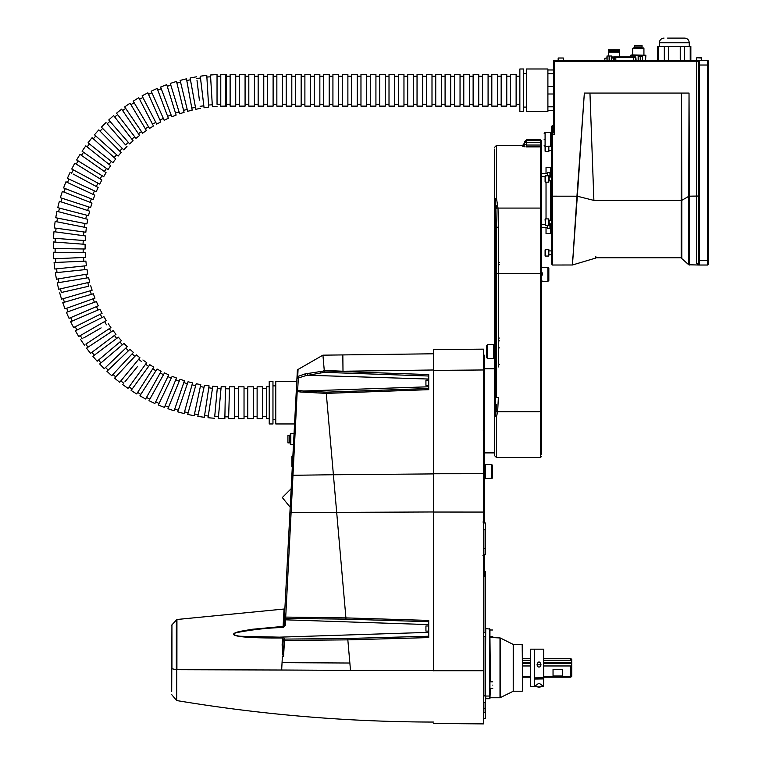 <?xml version="1.0" encoding="UTF-8"?>
<svg xmlns="http://www.w3.org/2000/svg" width="762" height="762" viewBox="0 0 762 762"><rect width="100%" height="100%" fill="white"/><g stroke="black" fill="none" stroke-linecap="round" stroke-linejoin="round"><path stroke-width="1.14" d="M684.286 60.341L684.286 46.511L690.22 46.511L690.22 60.341M684.286 46.511L680.237 46.511L680.237 60.341M668.369 60.341L668.369 46.511L680.237 46.511M668.369 46.511L664.321 46.511L664.321 60.341M658.387 60.341L658.387 46.511L664.321 46.511M658.387 46.511L657.758 46.511L657.758 60.341M690.848 60.341L690.848 46.511L690.22 46.511M667.598 38.1L682.095 38.1L667.598 38.1M659.349 46.511L659.349 42.777L689.258 42.777C688.981 39.938 687.419 38.376 684.581 38.1L681.009 38.1M526.399 68.99L526.399 111.519L547.897 111.519L547.897 68.99L526.399 68.99M519.855 68.99L519.855 111.519L523.599 111.519L523.599 68.99L519.855 68.99M547.897 69.971L553.507 69.971L547.897 69.971M547.897 110.538L553.507 110.538M614.039 56.979L611.4 56.979M619.63 56.788L619.068 50.959L608.971 50.959L608.971 51.559L619.068 51.559L619.63 52.121L608.409 52.121L608.971 51.559L608.409 52.121L608.409 55.855M608.409 49.825L619.63 49.825L619.63 50.359L608.409 50.359L608.695 49.549M613.677 57.55L611.4 57.55M614.02 49.549C607.695 49.549 607.695 49.549 614.02 49.549C607.695 49.549 607.695 49.549 614.02 49.549C620.344 49.549 620.344 49.549 614.02 49.549C620.344 49.549 620.344 49.549 614.02 49.549M615.829 60.341L615.829 56.788L633.708 56.788L614.61 56.788A0.933 0.924 -90 0 0 613.686 57.645L613.458 60.341M635.451 60.341L635.222 57.645A0.933 0.924 -90 0 0 634.298 56.788L633.708 56.788L633.708 57.645L613.686 57.645M634.336 56.788L634.927 56.788A0.933 0.924 -90 0 1 635.851 57.645L633.708 57.645L633.708 60.341M632.717 48.482L633.289 47.911L643.357 47.911L643.928 48.482L632.717 48.482L632.717 54.921M635.051 46.977L635.051 47.911M641.594 46.977L641.594 47.911M642.061 45.577L634.584 45.577L634.584 46.977L642.061 46.977L642.061 45.577M630.765 55.197L645.871 55.197L631.774 54.921L632.651 54.921L630.765 55.197L630.765 56.788M645.557 60.341L645.871 55.197M634.546 55.197L634.546 56.788M642.099 55.197L642.099 55.855M545.468 222.18L545.468 225.447L548.831 225.447L548.831 218.904L545.468 218.904L545.468 222.18M545.087 219.285L545.468 225.447M545.087 255.68L545.087 249.879L548.831 249.507L548.831 256.051L545.468 256.051L545.468 249.507L548.831 249.507M545.468 175.631L545.468 182.175L548.831 182.175L548.831 175.631L545.087 176.003L545.087 181.794M548.831 150.495L551.631 150.171L548.831 150.495L548.831 146.104L550.859 146.428L548.831 146.104M545.468 146.418L545.468 151.571L548.831 151.571L548.831 146.418M545.087 146.418L544.154 145.475L545.087 146.418L550.697 146.418L550.697 132.398L545.087 132.398L545.087 151.2M611.4 55.997L607.009 55.997L611.4 55.997L611.4 60.103L610.695 60.341M609.914 60.341L609.305 60.103L609.305 56.283M609.114 56.283L609.114 60.103L608.495 60.341M607.724 60.341L607.104 60.103L607.104 56.283M607.009 60.103L607.009 56.283L607.104 60.103M642.528 60.103L642.528 56.283L642.528 60.103L641.814 60.341M641.042 60.341L640.423 60.103L640.423 56.283L642.433 56.283L642.433 60.103M642.528 55.997L638.137 55.997M638.137 56.283L638.137 60.103L638.137 56.283L640.423 56.283M640.232 56.283L640.232 60.103L639.623 60.341M638.842 60.341L638.223 60.103L638.223 56.283M558.175 58.007L563.318 58.007L558.175 58.007L558.175 60.341M541.353 227.381L547.335 227.381L547.335 225.447M541.353 224.58L545.087 224.58M549.954 224.047L549.954 228.552L547.43 228.552L547.43 225.447M549.954 228.552L550.231 223.733M701.364 57.731L696.782 57.731L696.506 60.341L707.717 60.341L699.773 60.341M702.574 60.341L701.64 60.341L701.64 58.007L696.782 57.731M547.43 175.631L547.43 172.526L550.231 172.803M550.231 174.65L550.231 175.546L550.231 174.65M698.373 61.274L698.373 265.024L696.506 263.214L696.506 61.217L698.373 61.274A0.933 0.933 0 0 1 699.306 60.341L699.306 65.018L707.717 65.018L707.717 60.341L708.65 61.274L708.65 264.09L707.717 265.024L704.917 265.024L707.717 265.024L707.717 65.018L708.65 65.018M689.391 263.814L689.391 264.671M698.373 264.09A0.933 0.933 0 0 0 699.306 265.024L688.753 264.776L688.753 260.09M689.4 200.539L689.391 265.024L689.4 196.31L688.753 196.329L688.753 264.776L688.753 196.329L681.819 200.311L681.552 93.088L689.029 93.059L689.4 196.31M572.738 256.956L572.529 260.099M576.644 200.539L584.349 93.059L689.029 93.059L688.753 196.329M681.18 257.727L595.836 257.737M681.18 200.539L681.18 258.023L681.18 200.463L593.893 200.463L589.95 93.021M593.893 200.539L589.959 93.088L681.552 93.088L681.18 200.463L681.819 200.463L681.819 258.27L681.819 200.311L681.18 200.311M595.836 257.699L595.808 256.584M553.507 119.977L553.507 124.835A0.933 0.933 0 0 1 552.564 125.768A0.933 0.933 0 0 0 551.631 126.702L551.631 198.672L550.697 198.672M551.631 134.541L554.441 134.483L553.507 128.645L553.507 61.274A0.933 0.933 0 0 1 554.441 60.341L696.506 60.341L696.506 61.217L553.507 61.274A0.933 0.933 0 0 1 554.441 60.341L554.441 134.483L552.564 129.235L552.564 125.768M553.507 128.645A0.933 0.591 0 0 1 552.564 129.235L552.564 196.177L577.31 196.205L584.349 93.059L589.959 93.088M550.697 132.398L551.631 131.464L551.631 126.702M551.631 202.406L551.631 220.304M551.631 224.047L551.631 240.744M551.631 247.04L551.631 250.908M551.631 200.539L551.631 264.09L551.631 196.234L552.564 196.177L552.564 265.024L551.631 264.09M551.631 139.408C551.631 148.857 551.631 148.857 551.631 139.408C551.631 129.959 551.631 129.959 551.631 139.408M550.697 146.418L551.631 147.352L551.631 146.256M688.753 196.196L698.373 196.044L698.373 200.539M688.753 253.117L688.753 250.069M593.893 200.406L577.31 196.215L572.452 264.986L576.939 196.186M698.373 65.018L699.306 65.018L699.306 265.024L707.717 265.024M699.306 265.024L699.135 265.024A0.933 0.933 90 0 1 698.259 264.404A1.867 1.819 -0 0 0 696.506 263.214M681.819 250.288L681.819 251.193M544.154 139.408C544.154 132.188 544.154 132.188 544.154 139.408C544.154 146.618 544.154 146.618 544.154 139.408M546.03 173.688L546.03 167.592L550.697 167.592L550.697 177.032M550.697 180.765L550.697 220.304L552.564 220.304L549.154 220.304L549.154 224.047L552.564 224.047L550.697 224.047L550.697 233.486L546.03 233.486L546.03 227.381M546.03 182.175L546.03 218.904M605.695 60.341L606.266 60.531M604.847 60.15L604.847 58.293L607.009 57.969M611.4 58.074L613.41 57.969M605.761 58.093L607.009 57.912M613.639 57.912L611.4 57.912M525.113 146.818L522.656 146.142L522.656 145.399L496.491 145.399L494.624 147.266M494.624 149.133L494.624 198.472L496.491 198.406L498.005 208.083L540.42 208.083L540.42 146.866L526.399 146.866L526.399 145.047L540.42 145.047L540.42 146.866L541.353 148.438M484.337 366.436L484.337 368.77L494.624 368.77M483.403 429.206L484.337 428.587L484.337 375.599L484.337 460.143L484.337 452.885L494.624 452.885M494.624 343.633L493.69 344.567L493.69 358.588L487.613 358.588L486.68 357.654L486.68 345.5L487.613 344.567L493.69 344.567L487.613 344.567L487.613 358.588L493.69 358.588L494.624 359.521M541.353 143.523L541.353 141.484L540.42 140.56L526.399 140.56L526.399 139.789L524.532 141.656M541.353 454.295L541.353 385.553L541.353 411.737L497.653 411.756L496.491 416.681L494.624 416.452L494.624 455.695L496.491 457.562L496.491 416.681L495.557 416.195L495.557 198.853L496.491 228.324M547.897 281.388L547.897 267.367L548.831 268.3L548.831 280.454L547.897 281.388L542.287 281.388L541.353 282.321M541.353 280.492L542.287 281.159L541.353 282.064L542.287 281.159L541.658 280.645M541.353 271.377L542.287 273.072L541.658 271.672M547.897 267.367L542.287 267.367L541.353 268.348M496.491 145.399L496.491 198.406L494.624 198.472L494.624 416.452L495.557 416.195L496.31 407.956M494.624 196.796L494.624 191.938M494.624 184.461L494.624 170.574M494.624 163.097L494.624 158.239M494.624 363.817L494.624 361.293M496.414 404.736L496.138 411.556L497.653 411.756L498.358 397.545L496.491 397.507L496.491 227.009M522.846 146.342L523.342 146.533M523.989 146.675L524.666 146.771M496.329 208.493L496.252 205.645M541.353 456.628L540.42 457.562L540.42 273.701L498.358 273.701L498.358 345.872M496.491 227.095L498.358 227.286L498.005 208.083L496.319 207.997M524.551 144.399L524.532 144.294A1.867 1.848 0 0 1 522.656 146.142M524.532 144.294L526.399 145.047L526.399 142.399L524.532 142.399L524.532 144.294M541.353 271.805L541.353 145.047L540.42 145.047L540.42 142.399L526.399 142.399L526.399 140.56L522.656 145.399M496.491 273.663L498.358 273.701L498.358 227.286M541.353 140.77L541.353 141.484L540.42 139.837L541.353 145.047M541.353 207.959L540.42 208.083L540.42 273.701L541.353 273.682L541.353 411.737M541.353 254.451L541.353 253.622M541.353 368.675L541.353 371.38M541.353 346.415L541.353 329.213M541.353 274.825L541.353 270.977M541.353 274.93L542.287 274.863L542.287 273.072L541.353 272.901L541.353 268.976M542.287 267.643L541.353 266.51M541.353 381.838L541.353 348.815M541.353 291.027L541.353 292.008M529.199 139.837L540.42 139.837M542.287 274.863L541.353 276.616M498.358 366.398L498.358 366.951M291.894 456.267L291.894 466.887L291.894 456.238L292.694 455.952L292.694 459.543M290.827 444.77L290.255 444.198L290.255 434.102L290.827 433.521L290.827 444.77L293.465 444.77M287.922 442.874L289.322 442.903L289.322 435.397L287.922 435.397L287.922 442.874L289.322 442.874M296.789 381.438L275.768 381.438L275.768 423.958L294.561 423.958M269.224 381.438L269.224 423.958L272.967 423.958L272.967 381.438L269.224 381.438M290.255 444.17L293.475 444.741M490.414 688.391L489.947 698.249L489.947 629.069L485.746 628.602L485.28 695.706M500.424 697.659L500.424 638.042L513.217 644.442L513.217 691.267L500.005 697.763L500.005 637.946L489.947 637.48L490.414 681.847M492.281 478.126L491.814 478.593L491.814 464.572L485.28 464.572L485.28 478.593L484.337 479.527A0.933 0.933 180 0 1 485.28 478.593L492.281 478.126L492.281 465.039M484.337 452.885L484.337 430.54L483.403 430.749M484.337 463.639A0.933 0.933 -0 0 0 485.28 464.572L484.337 463.639M484.337 479.527L484.337 522.942L484.337 479.527M522.656 690.543L522.656 645.157M522.656 690.753L522.189 644.49L513.426 644.49L513.217 691.267M433.407 351.187L433.407 353.787L342.833 354.921L342.995 371.237L324.26 370.389L324.307 370.942L428.73 374.571L428.73 380.181L425.929 380.181L425.929 385.324L428.73 385.324M428.73 380.181L428.73 382.553M428.73 625.983L425.929 625.983L425.929 631.127L428.73 631.127M492.757 685.114C492.757 689.334 492.757 689.334 492.757 685.114C492.757 680.895 492.757 680.895 492.757 685.114M483.403 718.328L485.28 718.328L485.28 571.567L484.337 571.1L484.337 554.717L484.803 576.234L483.87 573.281L485.28 576.234M485.28 702.354L483.87 702.354L483.87 712.394L483.403 712.06M484.337 361.76L484.337 363.636M483.403 375.552L484.337 375.599L484.337 355.197L483.403 354.73L483.403 349.148L483.403 723.9L433.407 723.462M483.26 430.787L483.87 428.539L483.403 354.301M485.28 698.249L489.48 698.716L485.746 698.716M485.28 712.394L483.87 712.394L483.403 711.403M484.337 460.191L483.87 522.942A0.933 0.933 180 0 1 483.403 522.818M489.947 695.706L489.48 698.716L485.746 698.678L485.746 696.039L489.48 696.039L489.48 628.602M484.337 554.803L485.28 554.803L485.28 522.942L483.87 522.942L483.403 529.809M483.403 370.218L483.403 351.482M304.743 365.608L322.926 355.168L298.056 369.437L297.732 376.504L297.009 377.152L284.045 624.611L283.112 626.402L251.831 629.317L239.468 631.488C234.791 632.67 232.905 633.746 233.829 634.736C234.382 635.394 236.553 636.003 240.344 636.546C247.488 637.527 259.537 638.013 276.511 637.984L282.492 637.975L282.14 644.642C282.397 652.482 282.864 656.368 283.559 656.282L282.388 656.263L281.664 670.017L176.908 669.703L176.936 619.582L176.698 700.526L176.355 619.801L176.327 669.655L171.936 668.75L171.936 624.83L171.707 691.41M295.084 413.89L289.922 512.474L291.103 512.578L297.19 391.592L296.247 391.706L297.628 390.096L298.333 378.552L296.98 377.79L296.275 391.201L297.628 390.096M289.617 518.322L289.37 523.046M433.407 349.587L483.403 349.148L433.407 349.587L433.407 670.817M433.407 355.587L433.407 353.901M433.407 353.787L322.926 355.168L324.26 370.389L322.783 371.17L324.307 370.942L324.536 372.361L428.73 376.018M433.407 369.703L433.407 364.179M433.407 357.483L433.407 353.844M483.403 473.707L433.407 473.754L433.407 370.408L483.403 369.97M428.73 624.602L285.721 619.83L284.369 618.411L284.045 624.611L285.398 625.202L285.798 618.392L345.938 619.154L345.919 617.896L285.712 617.087L285.798 618.392L284.445 616.982L285.712 617.087L291.103 512.578L433.407 511.969L433.407 473.907L333.394 474.745L345.919 617.896L428.73 620.42L428.73 637.594L347.834 639.861L350.51 670.389L433.407 670.636M283.112 626.469C284.35 603.342 284.35 603.323 283.112 626.402L283.169 627.459L285.398 625.202M284.912 608.152L284.045 609.029L176.936 619.496L176.908 621.782M298.333 378.552L297.732 376.504L304.971 373.942L322.783 371.17L323.259 372.551L324.536 372.361M342.995 371.237L433.407 369.989M281.664 670.017L350.51 670.389M428.73 374.571L428.73 389.668L326.269 393.382L333.394 474.745L291.865 475.298L296.275 391.201M428.73 636.232L428.73 637.594L428.73 636.232L347.843 638.489L347.834 639.861L284.502 640.432L283.559 656.282M283.588 640.375L284.569 639.108L284.502 640.432L283.216 640.328L283.007 644.442L282.14 644.642L283.007 644.442C282.978 652.272 283.207 656.206 283.683 656.244M283.254 639.613L283.216 640.328L284.607 638.394L282.55 637.232L283.254 639.709M282.55 637.232L241.24 636.27C238.525 636.299 230.219 634.727 236.106 632.736C251.593 629.688 267.281 627.936 283.169 627.459M298.294 378.009L305.486 375.733L323.259 372.551M428.73 386.772L303.524 391.011L297.466 390.296M345.938 619.154L428.73 621.687M297.113 391.582L297.485 390.535M428.73 388.487L428.73 389.668L428.73 388.487L326.46 392.163L326.269 393.382L300.638 392.001L297.19 391.592L297.561 390.544M320.126 371.513L320.602 372.97M307.324 373.456L307.896 375.256L428.73 379.038M176.936 619.496L171.936 624.83L171.936 627.602M298.161 378.066L297.599 376.561M300.638 392.001L301 390.877M171.707 644.3L171.707 668.645M522.656 646.824L522.656 667.836M536.543 686.514L534.81 686.276L538.315 683.619L539.715 683.619L543.22 686.276L541.496 686.514M543.458 679.066L543.458 686.543L543.687 678.932L534.581 679.066L534.581 686.543L535.591 686.543M534.343 649.395L534.581 677.913L543.687 677.78L543.687 649.395L543.458 677.913M537.058 664.331C538.353 661.206 539.667 661.206 540.982 664.331L540.01 666.855A1.962 1.114 180 0 1 539.02 667.007A1.962 1.114 180 0 1 538.02 666.855L537.058 664.331M543.687 678.932L543.687 677.78M537.22 665.445A1.962 1.114 180 0 1 537.601 665.112A1.962 1.114 180 0 1 539.02 664.769A1.962 1.114 180 0 1 540.429 665.112A1.962 1.114 180 0 1 540.82 665.445M535.305 685.524A3.972 2.257 0 0 0 536.153 686.276A3.972 2.257 0 0 0 541.887 686.276A3.972 2.257 0 0 0 542.725 685.524M536.334 686.381A3.505 1.991 0 0 0 536.486 686.476A3.505 1.991 0 0 0 541.544 686.476A3.505 1.991 0 0 0 541.706 686.381M530.609 649.157L530.609 686.543L534.343 686.543L534.343 649.157L530.609 649.157M571.729 675.761L571.729 665.588L570.795 665.969L570.795 676.389L571.729 675.761L570.795 677.142L543.687 677.142M522.656 663.321L530.609 663.321M543.687 663.321L570.795 663.321L571.729 664.302L571.729 662.378L570.795 662.283L543.687 662.283M522.656 676.389L530.609 676.389M543.687 676.389L570.795 676.389M522.656 677.199L530.609 677.199L522.656 677.199M571.729 676.265L570.795 677.199L543.687 677.199L570.795 677.199L571.729 676.123M571.729 661.406L571.729 659.444L570.795 658.511L570.795 660.292L571.729 661.406L570.795 663.321M571.729 664.302L571.729 665.588M570.852 665.969L543.687 665.969M522.656 660.292L530.609 660.292M543.687 660.292L570.795 660.292M530.609 662.283L522.656 662.283M530.609 665.969L522.656 665.969M553.041 675.989L553.041 669.293L562.385 669.293L562.385 675.989L553.041 675.989M530.609 677.142L522.656 677.142M510.511 90.249L510.511 106.137L516.122 106.137L516.122 74.362L510.511 74.362L510.511 90.249M501.167 90.249L501.167 106.137L506.768 106.137L506.768 74.362L501.167 74.362L501.167 90.249M491.814 90.249L491.814 106.137L497.424 106.137L497.424 74.362L491.814 74.362L491.814 90.249M482.47 90.249L482.47 106.137L488.08 106.137L488.08 74.362L482.47 74.362L482.47 90.249M473.126 90.249L473.126 106.137L478.736 106.137L478.736 74.362L473.126 74.362L473.126 90.249M463.782 90.249L463.782 106.137L469.382 106.137L469.382 74.362L463.782 74.362L463.782 90.249M454.428 90.249L454.428 106.137L460.038 106.137L460.038 74.362L454.428 74.362L454.428 90.249M445.084 90.249L445.084 106.137L450.694 106.137L450.694 74.362L445.084 74.362L445.084 90.249M435.74 90.249L435.74 106.137L441.35 106.137L441.35 74.362L435.74 74.362L435.74 90.249M426.396 90.249L426.396 106.137L431.997 106.137L431.997 74.362L426.396 74.362L426.396 90.249M417.043 90.249L417.043 106.137L422.653 106.137L422.653 74.362L417.043 74.362L417.043 90.249M407.699 90.249L407.699 106.137L413.309 106.137L413.309 74.362L407.699 74.362L407.699 90.249M398.355 90.249L398.355 106.137L403.965 106.137L403.965 74.362L398.355 74.362L398.355 90.249M389.011 90.249L389.011 106.137L394.621 106.137L394.621 74.362L389.011 74.362L389.011 90.249M379.667 90.249L379.667 106.137L385.267 106.137L385.267 74.362L379.667 74.362L379.667 90.249M370.313 90.249L370.313 106.137L375.923 106.137L375.923 74.362L370.313 74.362L370.313 90.249M360.969 90.249L360.969 106.137L366.579 106.137L366.579 74.362L360.969 74.362L360.969 90.249M351.625 90.249L351.625 106.137L357.235 106.137L357.235 74.362L351.625 74.362L351.625 90.249M342.281 90.249L342.281 106.137L347.882 106.137L347.882 74.362L342.281 74.362L342.281 90.249M332.927 90.249L332.927 106.137L338.538 106.137L338.538 74.362L332.927 74.362L332.927 90.249M323.583 90.249L323.583 106.137L329.194 106.137L329.194 74.362L323.583 74.362L323.583 90.249M314.239 90.249L314.239 106.137L319.85 106.137L319.85 74.362L314.239 74.362L314.239 90.249M304.895 90.249L304.895 106.137L310.496 106.137L310.496 74.362L304.895 74.362L304.895 90.249M295.542 90.249L295.542 106.137L301.152 106.137L301.152 74.362L295.542 74.362L295.542 90.249M286.198 90.249L286.198 106.137L291.808 106.137L291.808 74.362L286.198 74.362L286.198 90.249M276.854 90.249L276.854 106.137L282.464 106.137L282.464 74.362L276.854 74.362L276.854 90.249M267.51 90.249L267.51 106.137L273.11 106.137L273.11 74.362L267.51 74.362L267.51 90.249M258.156 90.249L258.156 106.137L263.766 106.137L263.766 74.362L258.156 74.362L258.156 90.249M248.812 90.249L248.812 106.137L254.422 106.137L254.422 74.362L248.812 74.362L248.812 90.249M239.468 90.249L239.468 106.137L245.078 106.137L245.078 74.362L239.468 74.362L239.468 90.249M230.124 90.249L230.124 106.137L235.725 106.137L235.725 74.362L230.124 74.362L230.124 90.249M220.77 106.223L220.77 74.428A172.117 172.117 0 0 1 225.447 74.362L226.381 74.362L226.381 106.137L225.447 106.137A140.332 140.332 0 0 0 220.77 106.223L220.77 104.27L217.037 104.27L217.037 90.249M220.77 90.249L220.77 76.229L217.037 76.229L217.037 74.571L217.037 104.27M217.037 106.394A140.332 140.332 0 0 0 212.398 106.747L212.284 104.804L208.55 105.032L208.674 107.147L206.769 75.381A172.117 172.117 0 0 0 200.273 76.219L204.064 107.775A140.332 140.332 0 0 1 208.674 107.147M217.037 74.571A172.117 172.117 0 0 0 210.493 75.019L212.398 106.747M206.769 75.381L206.873 77.038L210.607 76.819L212.084 101.536M196.777 78.457L200.492 78.01L200.273 76.219M200.12 106.289L203.835 105.842L204.064 107.775M196.987 80.21L199.387 100.184M199.32 99.632L198.815 95.431M198.139 89.764L198.063 89.144M197.568 85.02L197.501 84.458M200.377 108.394A140.332 140.332 0 0 0 195.815 109.309L195.463 107.394L191.786 108.061L192.167 110.147A140.332 140.332 0 0 0 187.662 111.328L187.204 109.433L183.566 110.319L184.071 112.376L176.527 81.458A172.117 172.117 0 0 0 170.278 83.449L179.651 113.824A140.332 140.332 0 0 1 184.071 112.376M196.577 76.8A172.117 172.117 0 0 0 190.138 78.029L195.815 109.309M176.527 81.458L176.927 83.077L180.556 82.191L180.127 80.439A172.117 172.117 0 0 1 186.48 78.829L186.776 80.467L190.462 79.8L194.881 104.165M157.182 88.478L168.364 118.281A140.332 140.332 0 0 0 164.144 120.244L151.219 91.192A172.117 172.117 0 0 1 157.182 88.478L157.763 90.04L161.268 88.725L160.63 87.03A172.117 172.117 0 0 1 166.754 84.687L167.24 86.268L170.812 85.173L178.108 108.833M166.754 84.687L176.127 115.091L175.508 113.062L179.08 111.966L179.651 113.824M176.127 115.091A140.332 140.332 0 0 0 171.802 116.796L171.117 114.976L167.621 116.291L168.364 118.281M147.857 92.85L160.801 121.92A140.332 140.332 0 0 0 156.705 124.13L142.065 95.907A172.117 172.117 0 0 1 147.857 92.85L148.533 94.364L151.952 92.85L162.02 115.462M160.801 121.92L159.934 119.977L163.354 118.462M138.808 97.755A172.117 172.117 0 0 0 133.207 101.165L149.514 128.464A140.332 140.332 0 0 1 153.467 126.006L138.808 97.755L139.579 99.231L142.894 97.517L154.295 119.491M153.467 126.006L152.486 124.12L155.81 122.406M130.073 103.203L146.39 130.531A140.332 140.332 0 0 0 142.589 133.207L124.692 106.937A172.117 172.117 0 0 1 130.073 103.203L130.931 104.632L134.141 102.718L133.207 101.165M146.39 130.531L145.304 128.702L148.514 126.787L134.141 102.718M121.682 109.166A172.117 172.117 0 0 0 116.529 113.214L135.969 138.37A140.332 140.332 0 0 1 139.598 135.465L121.682 109.166L122.615 110.538L125.701 108.433L139.656 128.902M139.598 135.465L138.408 133.712L141.494 131.607M113.652 115.614L133.121 140.789A140.332 140.332 0 0 0 129.664 143.913L108.756 119.967A172.117 172.117 0 0 1 113.652 115.614L114.671 116.929L117.634 114.643L132.769 134.236M133.121 140.789L131.816 139.113L134.779 136.827M128.387 142.446L125.568 144.904L107.128 123.787L109.938 121.329L126.225 139.979M108.29 125.12L121.52 140.275M121.148 139.846L118.377 136.665M117.539 135.712L115.453 133.321M114.624 132.369L114.205 131.893M126.968 146.504A140.332 140.332 0 0 0 123.701 149.819L101.394 127.168A172.117 172.117 0 0 1 106.032 122.53M98.831 129.892L121.168 152.571A140.332 140.332 0 0 0 118.11 156.077L94.488 134.798A172.117 172.117 0 0 1 98.831 129.892L100.003 131.083L102.66 128.454L120.034 146.094M121.168 152.571L119.672 151.057L122.339 148.438M92.088 137.674L115.738 158.972A140.332 140.332 0 0 0 112.89 162.658L88.04 142.827A172.117 172.117 0 0 1 92.088 137.674L93.326 138.789L95.831 136.007L114.224 152.581M115.738 158.972L114.157 157.553L116.662 154.772M102.699 154.524L102.203 154.124M98.736 151.362L94.498 147.98M94.059 147.637L90.716 144.961M85.82 145.847L110.7 165.687A140.332 140.332 0 0 0 108.08 169.535L82.096 151.228A172.117 172.117 0 0 1 85.82 145.847L87.125 146.875L89.449 143.961L108.814 159.401M110.7 165.687L109.042 164.363L111.376 161.439M80.058 154.372A172.117 172.117 0 0 0 76.657 159.972L103.689 176.689A140.332 140.332 0 0 1 106.07 172.698L80.058 154.372L81.42 155.324L83.572 152.276L103.813 166.526M106.07 172.698L104.337 171.469L106.489 168.421M74.809 163.23L76.219 164.106L78.191 160.925L102.041 175.67L100.07 178.851L101.879 179.965L74.809 163.23A172.117 172.117 0 0 0 71.752 169.021L99.736 184.099A140.332 140.332 0 0 1 101.879 179.965M71.561 173.174L73.333 169.878L71.752 169.021M96.25 186.461L98.022 183.175L99.736 184.099M65.951 181.804L94.821 195.186A140.332 140.332 0 0 0 93.193 199.549L63.598 187.928A172.117 172.117 0 0 1 65.951 181.804L67.456 182.509L69.028 179.118L67.389 178.356L96.231 191.729A140.332 140.332 0 0 1 98.117 187.471L90.84 183.547M94.821 195.186L92.897 194.3L94.469 190.91L96.231 191.729M93.193 199.549L91.383 198.834L90.011 202.321L91.992 203.092A140.332 140.332 0 0 0 90.621 207.54L88.773 206.94L87.611 210.493L89.63 211.15L59.369 201.311A172.117 172.117 0 0 0 57.769 207.664L88.535 215.675A140.332 140.332 0 0 1 89.63 211.15M59.369 201.311L60.95 201.825L62.103 198.263L60.389 197.71A172.117 172.117 0 0 1 62.37 191.462L63.913 192.062L65.284 188.585L88.325 197.634M56.969 211.322A172.117 172.117 0 0 0 55.75 217.761L86.935 223.914A140.332 140.332 0 0 1 87.763 219.332L56.969 211.322L58.579 211.741L59.522 208.121L57.769 207.664M87.763 219.332L85.706 218.799L86.649 215.179M55.169 221.456L86.382 227.619A140.332 140.332 0 0 0 85.839 232.239L54.34 227.952A172.117 172.117 0 0 1 55.169 221.456L56.798 221.78L57.521 218.113L81.82 222.904M86.382 227.619L84.306 227.2L85.03 223.533L86.935 223.914M85.839 232.239L83.906 231.972L83.41 235.677L85.506 235.963A140.332 140.332 0 0 0 85.239 240.611L53.531 238.22A172.117 172.117 0 0 1 53.969 231.677L85.506 235.963M53.969 231.677L55.626 231.905L56.121 228.2L80.658 231.534M77 239.992L76.429 239.944M72.228 239.63L71.599 239.582M67.17 239.249L66.542 239.201M65.923 239.154L61.77 238.839M61.217 238.801L56.95 238.477M53.397 241.964L85.134 244.345A140.332 140.332 0 0 0 85.134 249.003L53.35 248.517A172.117 172.117 0 0 1 53.397 241.964L55.054 242.087L55.331 238.354L80.029 240.211M85.134 244.345L83.01 244.192L83.296 240.459M55.35 272.748L87.001 269.434A140.332 140.332 0 0 0 87.84 274.006L56.474 279.206A172.117 172.117 0 0 1 55.35 272.748L57.007 272.577L56.617 268.853L54.826 269.043A172.117 172.117 0 0 1 54.083 262.528L55.75 262.452L55.578 258.718L53.778 258.804A172.117 172.117 0 0 1 53.435 252.251L55.093 252.279L55.15 248.545L79.277 248.907M53.435 252.251L85.258 252.746L83.134 252.708L83.191 248.974M85.258 252.746A140.332 140.332 0 0 0 85.534 257.385L53.778 258.804M54.083 262.528L85.877 261.109L83.763 261.204L83.591 257.47M85.877 261.109A140.332 140.332 0 0 0 86.439 265.728L54.826 269.043M87.001 269.434L84.896 269.653L84.506 265.938M87.84 274.006L84.839 274.51M79.696 275.358L79.134 275.453M74.971 276.139L74.343 276.244M69.971 276.968L69.342 277.073M68.723 277.178L64.627 277.854M64.075 277.949L59.846 278.644M57.226 282.873L88.621 277.673A140.332 140.332 0 0 0 89.735 282.188L58.741 289.246A172.117 172.117 0 0 1 57.226 282.873L58.874 282.597L58.255 278.911L82.687 274.863M88.621 277.673L86.535 278.016L85.916 274.33M87.84 282.616L88.668 286.264L61.331 292.494L60.493 288.846L84.639 283.35M63.056 292.103L82.667 287.636M82.115 287.76L78 288.693M72.438 289.96L71.819 290.103M67.77 291.027L67.227 291.151M90.735 285.798A140.332 140.332 0 0 0 92.116 290.236L90.24 290.779L91.288 294.37L93.326 293.78L62.779 302.685A172.117 172.117 0 0 0 65.037 308.848L94.964 298.132A140.332 140.332 0 0 1 93.326 293.78M59.703 292.865A172.117 172.117 0 0 0 61.589 299.142L92.116 290.236M62.779 302.685L64.37 302.228L63.322 298.637L87.097 291.703M66.427 312.315A172.117 172.117 0 0 0 69.047 318.325L98.288 305.838A140.332 140.332 0 0 1 96.393 301.59L66.427 312.315L67.989 311.753L66.732 308.239L90.049 299.895M96.393 301.59L94.393 302.304L93.135 298.79L94.964 298.132M75.419 330.822A172.117 172.117 0 0 0 78.743 336.48L106.28 320.592A140.332 140.332 0 0 1 103.889 316.601L75.419 330.822L76.914 330.079L75.238 326.736L73.628 327.546A172.117 172.117 0 0 1 70.647 321.707L72.18 321.05L70.714 317.611L69.047 318.325M70.647 321.707L99.917 309.21L97.965 310.048L96.498 306.61M99.917 309.21A140.332 140.332 0 0 0 102.07 313.334L73.628 327.546M103.889 316.601L101.994 317.554L100.327 314.211M82.172 338.814L80.305 335.575L101.765 323.202M106.461 324.803L104.594 321.564M83.706 337.928L101.136 327.879M100.641 328.165L96.993 330.27M92.04 333.127L91.497 333.442M87.906 335.509L87.42 335.794M108.299 323.745A140.332 140.332 0 0 0 110.928 327.584L86.925 343.414M100.041 334.766L99.508 335.118M95.802 337.556L95.279 337.909M94.755 338.252L91.288 340.538M90.821 340.843L87.249 343.205M80.734 339.642A172.117 172.117 0 0 0 84.391 345.091M86.563 348.129A172.117 172.117 0 0 0 90.535 353.349L115.986 334.289A140.332 140.332 0 0 1 113.128 330.613L86.563 348.129L87.954 347.215L85.896 344.091L102.222 333.327M113.128 330.613L111.366 331.784L109.299 328.66M92.888 356.254L94.221 355.254L91.983 352.263L114.424 335.461L116.662 338.452L118.367 337.175L92.888 356.254A172.117 172.117 0 0 0 97.165 361.226L121.434 340.681A140.332 140.332 0 0 1 118.367 337.175M106.947 371.294A172.117 172.117 0 0 0 111.785 375.714L133.417 352.425A140.332 140.332 0 0 1 129.959 349.31L106.947 371.294L108.147 370.142L105.566 367.436L104.261 368.684A172.117 172.117 0 0 1 99.689 363.979L100.965 362.912L98.546 360.055L117.443 344.053M99.689 363.979L123.977 343.414L122.358 344.786L119.948 341.938M123.977 343.414A140.332 140.332 0 0 0 127.244 346.729L104.261 368.684M129.959 349.31L128.426 350.777L125.844 348.072M114.614 378.152L136.274 354.835A140.332 140.332 0 0 0 139.922 357.73L119.71 382.276A172.117 172.117 0 0 1 114.614 378.152L115.748 376.933L113.014 374.39L129.864 356.254M136.274 354.835L134.836 356.387L132.093 353.844L133.417 352.425M123.749 383.257L120.863 380.886L136.598 361.769M141.57 361.617L138.684 359.235M124.873 381.895L137.655 366.36M137.293 366.798L134.617 370.056M133.817 371.027L131.788 373.494M130.988 374.466L130.588 374.952M142.913 359.978A140.332 140.332 0 0 0 146.723 362.645L145.58 364.226L148.6 366.427L149.847 364.703L131.131 390.439A172.117 172.117 0 0 0 136.684 393.925L153.81 367.151A140.332 140.332 0 0 1 149.847 364.703M122.692 384.543A172.117 172.117 0 0 0 128.026 388.353L146.723 362.645M131.131 390.439L132.112 389.096L129.083 386.896L143.647 366.874M139.903 395.821L157.058 369.018A140.332 140.332 0 0 0 161.153 371.218L145.656 398.974A172.117 172.117 0 0 1 139.903 395.821L140.799 394.421L137.655 392.411L151 371.542M157.058 369.018L155.915 370.799L152.762 368.789L153.81 367.151M149.8 399.221L164.506 372.885L149.8 399.221L146.533 397.393L158.61 375.771M163.468 374.742L160.201 372.913M158.344 404.965A172.117 172.117 0 0 0 164.43 407.403L176.498 378A140.332 140.332 0 0 1 172.174 376.304L158.344 404.965L159.067 403.469L155.696 401.841L165.373 381.791M172.174 376.304L171.25 378.219L167.878 376.59M167.945 408.699L180.032 379.257A140.332 140.332 0 0 0 184.452 380.686L174.155 410.766A172.117 172.117 0 0 1 167.945 408.699L168.573 407.156L165.116 405.736L164.43 407.403M180.032 379.257L179.222 381.219L175.765 379.8L176.498 378M184.452 380.686L183.823 382.534L187.357 383.743L188.052 381.733A140.332 140.332 0 0 0 192.548 382.895L192.034 384.781L195.634 385.772L196.205 383.724A140.332 140.332 0 0 0 200.768 384.62L194.139 415.719A172.117 172.117 0 0 1 187.719 414.404L196.205 383.724M187.719 414.404L188.157 412.794L184.556 411.804L184.071 413.537A172.117 172.117 0 0 1 177.746 411.842L178.279 410.27L174.746 409.061L182.766 385.629M197.825 416.357L204.464 385.229A140.332 140.332 0 0 0 209.074 385.848L204.311 417.281A172.117 172.117 0 0 1 197.825 416.357L198.168 414.728L194.51 413.947L199.682 389.734M204.464 385.229L204.016 387.306L200.358 386.524M209.074 385.848L208.778 387.772L212.474 388.334L212.798 386.239A140.332 140.332 0 0 0 217.437 386.582L214.836 415.214M214.56 418.243A172.117 172.117 0 0 1 208.026 417.7L208.283 416.062L204.587 415.5L208.293 391.02M216.684 394.811L216.637 395.373M216.256 399.574L216.198 400.202M215.798 404.622L215.741 405.26M215.684 405.879L215.313 410.023M215.255 410.566L214.874 414.842M224.895 417.271L224.857 418.586A172.117 172.117 0 0 1 218.303 418.443L218.446 416.785L214.722 416.443L217.256 388.525L220.98 388.858L221.171 386.744A140.332 140.332 0 0 0 225.447 386.81L225.828 386.81M228.59 418.586L229.562 386.81L234.686 386.81L234.686 418.586L228.59 418.586L228.648 416.9L224.904 416.785M229.562 386.81L229.505 388.868L225.771 388.753M238.42 418.586L238.42 386.81L244.03 386.81L244.03 418.586L238.42 418.586M247.774 386.81L253.375 386.81L253.375 418.586L247.774 418.586L247.774 386.81M257.118 418.586L257.118 386.81L262.728 386.81L262.728 418.586L257.118 418.586M269.224 418.586L266.462 418.586L266.462 386.81L269.224 386.81M203.444 102.594L200.492 78.01M186.48 78.829L192.167 110.147M180.127 80.439L187.662 111.328M186.423 106.242L180.556 82.191M160.63 87.03L171.802 116.796M169.964 111.909L161.268 88.725M149.514 128.464L148.514 126.787M103.689 176.689L101.117 175.098M96.669 172.345L96.183 172.05M92.602 169.831L87.744 166.83M87.211 166.507L83.677 164.316M83.201 164.02L79.905 161.982M95.145 181.623L73.333 169.878M90.345 183.28L86.62 181.28M85.515 180.68L82.706 179.175M81.591 178.575L81.039 178.279M77.381 176.308L76.895 176.041M73.123 174.012L98.117 187.471M70.104 172.383A172.117 172.117 0 0 0 67.389 178.356M91.497 189.528L69.028 179.118M62.37 191.462L91.992 203.092M60.389 197.71L90.621 207.54M81.724 204.645L62.103 198.263M83.477 214.351L59.522 208.121M55.626 231.905L83.41 235.677M80.315 257.623L55.578 258.718M81.239 266.281L56.617 268.853M93.488 307.886L70.714 317.611M97.393 315.668L75.238 326.736M99.127 324.726L98.631 325.003M94.983 327.108L94.431 327.431M90.592 329.641L90.04 329.965M89.497 330.279L85.896 332.356M85.42 332.632L81.705 334.766M81.382 334.956L78.743 336.48M115.986 334.289L114.424 335.461M100.965 362.912L122.358 344.786M123.473 350.339L105.566 367.436M115.748 376.933L134.836 356.387M140.799 394.421L155.915 370.799M148.99 400.669A172.117 172.117 0 0 0 154.915 403.469L168.726 374.837A140.332 140.332 0 0 1 164.506 372.885M168.726 374.837L167.402 377.581M163.058 386.582L162.782 387.153M160.858 391.154L160.582 391.725M160.315 392.287L158.506 396.03M158.258 396.535L156.4 400.383M156.239 400.726L154.915 403.469M174.517 382.829L165.116 405.736M177.746 411.842L188.052 381.733M184.071 413.537L192.548 382.895M191.157 387.934L184.556 411.804M208.026 417.7L212.798 386.239M218.446 416.785L220.98 388.858M218.303 418.443L221.171 386.744M224.857 418.586L225.447 386.81M547.897 73.714L553.507 73.714M553.507 86.516L547.897 86.516M547.897 93.993L553.507 93.993M553.507 106.794L547.897 106.794M614.086 60.341L614.315 57.645A0.933 0.924 -90 0 1 615.239 56.788L615.201 56.798M636.079 60.341L635.851 57.645M551.631 177.032L549.154 177.032L549.154 180.765L551.631 180.765M611.314 56.283L611.314 60.103M547.335 175.631L547.43 173.603M549.954 177.032L549.954 172.526M698.373 260.356L708.65 260.356M498.358 363.636L498.358 273.701M498.358 338.08L499.291 338.061M498.358 264.966L499.291 264.719M498.358 262.109L499.291 262.366M498.358 347.072L499.291 347.91M499.291 340.9L498.358 339.966M483.87 428.539L483.87 460.553A0.933 0.829 -0 0 0 483.403 460.667M485.28 529.8L483.87 529.8L483.87 632.812L485.28 632.812M485.28 636.461L483.87 636.461L483.403 632.812M483.403 636.356A0.933 0.733 0 0 0 483.87 636.461L483.87 695.839L485.28 695.839M483.403 702.354L483.87 695.839A0.933 0.648 -0 0 0 483.403 695.925M483.403 708.269L485.28 708.269M484.337 460.143L483.403 464.706M485.28 548.497L483.403 548.507M483.403 670.731L433.407 670.712M483.403 512.064L433.407 512.045M297.361 370.58L297.009 377.152C297.59 367.76 297.028 370.98 298.056 369.437A1.4 1.4 180 0 0 297.361 370.58M500.005 697.763L490.414 697.763L489.48 698.716M284.369 618.411L284.445 616.982M282.045 662.654L349.863 663.026M428.73 632.365L276.568 637.251L276.511 637.984M298.228 378.39L297.009 377.152L296.98 377.79M304.971 373.942L305.486 375.733M347.843 638.489L284.569 639.108L284.607 638.394M303.114 392.173L303.524 391.011L326.46 392.163M225.447 74.362L225.447 106.137M689.258 42.777L689.258 46.511M659.349 42.777C659.625 39.938 661.187 38.376 664.026 38.1M526.399 73.428L523.599 73.428M526.399 107.08L523.599 107.08M618.23 50.359L618.23 50.959M609.819 50.359L609.819 50.959M614.601 56.788L613.667 57.645L613.429 60.341M634.937 56.788L635.87 57.645L636.108 60.341M643.928 48.482L643.928 54.921M548.831 250.908L552.564 250.908M548.831 254.651L552.564 254.651M563.318 58.007L563.318 60.341M541.353 173.688L547.335 173.688M541.353 176.498L545.087 176.498M552.564 202.406L550.697 202.406M595.855 258.023L572.452 264.986L552.564 265.024M688.753 264.776L681.18 258.023M545.087 132.398L544.154 133.331L545.087 132.398M540.42 457.562L496.491 457.562M542.287 267.367L541.353 266.433M526.399 139.789L529.199 139.789M499.291 364.265L498.358 365.198L499.291 364.265M290.189 507.273L282.321 497.548L291.17 488.709M289.322 442.436L290.255 442.436M275.768 385.877L272.967 385.877M275.768 419.519L272.967 419.519M290.827 433.521L294.056 433.521M289.322 435.864L290.255 435.864M289.322 442.408L290.255 442.408M492.757 636.546L489.947 636.546M492.757 688.391L489.947 688.391M484.337 571.1L485.28 571.567M483.87 522.942L482.937 522.008M485.28 554.717L483.87 554.717L482.937 555.65M492.757 681.847L489.947 681.847M492.757 630.003L489.947 630.003M342.833 354.921L322.926 355.168M433.407 722.062C347.243 721.89 261.671 714.718 176.698 700.554L171.707 694.63M283.007 644.442L283.216 640.328M171.936 624.83L171.707 625.45M522.189 691.22L513.426 691.22M542.439 686.543L543.458 686.543M534.581 649.157L543.458 649.157M522.656 658.511L530.609 658.511M543.687 658.511L570.795 658.511M516.122 104.27L519.855 104.27M506.768 104.27L510.511 104.27M497.424 104.27L501.167 104.27M488.08 104.27L491.814 104.27M478.736 104.27L482.47 104.27M469.382 104.27L473.126 104.27M460.038 104.27L463.782 104.27M450.694 104.27L454.428 104.27M441.35 104.27L445.084 104.27M431.997 104.27L435.74 104.27M422.653 104.27L426.396 104.27M413.309 104.27L417.043 104.27M403.965 104.27L407.699 104.27M394.621 104.27L398.355 104.27M385.267 104.27L389.011 104.27M375.923 104.27L379.667 104.27M366.579 104.27L370.313 104.27M357.235 104.27L360.969 104.27M347.882 104.27L351.625 104.27M338.538 104.27L342.281 104.27M329.194 104.27L332.927 104.27M319.85 104.27L323.583 104.27M310.496 104.27L314.239 104.27M301.152 104.27L304.895 104.27M291.808 104.27L295.542 104.27M282.464 104.27L286.198 104.27M273.11 104.27L276.854 104.27M263.766 104.27L267.51 104.27M254.422 104.27L258.156 104.27M245.078 104.27L248.812 104.27M235.725 104.27L239.468 104.27M226.381 104.27L230.124 104.27M238.42 416.719L234.686 416.719M247.774 416.719L244.03 416.719M257.118 416.719L253.375 416.719M266.462 416.719L262.728 416.719M516.122 76.229L519.855 76.229M506.768 76.229L510.511 76.229M497.424 76.229L501.167 76.229M488.08 76.229L491.814 76.229M478.736 76.229L482.47 76.229M469.382 76.229L473.126 76.229M460.038 76.229L463.782 76.229M450.694 76.229L454.428 76.229M441.35 76.229L445.084 76.229M431.997 76.229L435.74 76.229M422.653 76.229L426.396 76.229M413.309 76.229L417.043 76.229M403.965 76.229L407.699 76.229M394.621 76.229L398.355 76.229M385.267 76.229L389.011 76.229M375.923 76.229L379.667 76.229M366.579 76.229L370.313 76.229M357.235 76.229L360.969 76.229M347.882 76.229L351.625 76.229M338.538 76.229L342.281 76.229M329.194 76.229L332.927 76.229M319.85 76.229L323.583 76.229M310.496 76.229L314.239 76.229M301.152 76.229L304.895 76.229M291.808 76.229L295.542 76.229M282.464 76.229L286.198 76.229M273.11 76.229L276.854 76.229M263.766 76.229L267.51 76.229M254.422 76.229L258.156 76.229M245.078 76.229L248.812 76.229M235.725 76.229L239.468 76.229M226.381 76.229L230.124 76.229M238.42 388.677L234.686 388.677M247.774 388.677L244.03 388.677M257.118 388.677L253.375 388.677M266.462 388.677L262.728 388.677"/></g></svg>
